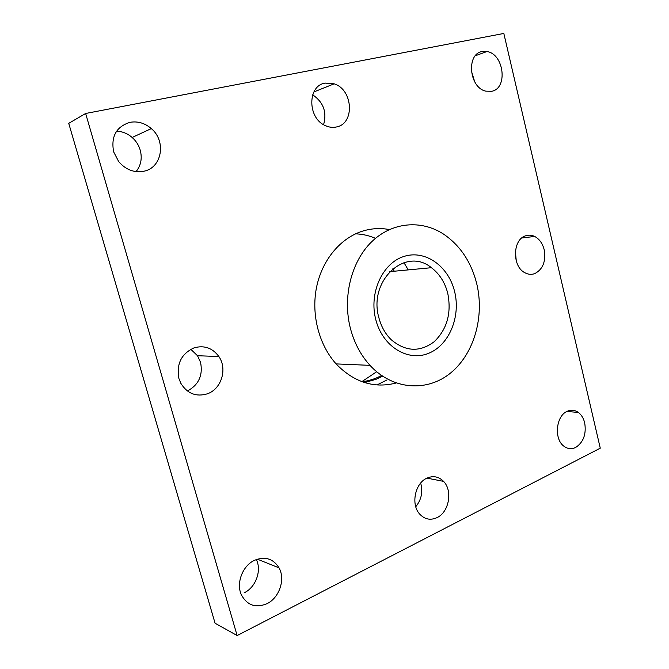 <?xml version="1.0" encoding="UTF-8"?>
<svg xmlns="http://www.w3.org/2000/svg" width="669" height="669" viewBox="0 0 669 669"><rect width="100%" height="100%" fill="white"/><g stroke="black" fill="none" stroke-linecap="round" stroke-linejoin="round"><path stroke-width="1" d="M375.819 319.765C382.609 346.517 407.772 361.879 428.403 353.399C449.158 345.296 460.949 316.629 454.586 291.467C448.531 266.203 425.258 249.453 403.884 256.461C382.417 263.076 368.719 293.131 375.819 319.765M350.531 328.855C354.394 343.18 360.875 355.339 369.982 365.349C392.77 390.127 427.282 392.235 450.697 372.926C474.221 353.684 484.716 316.387 476.688 283.522C471.143 261.872 460.105 245.398 443.564 234.117C421.311 219.591 392.134 221.916 371.655 241.793C351.2 261.612 342.252 297.496 350.531 328.855M362.096 381.731C368.92 380.878 375.409 378.805 381.556 375.501M408.249 269.9L403.951 262.624M375.493 238.331C369.079 235.58 362.431 234.091 355.557 233.841M376.956 384.951L386.732 380.059M361.862 381.648L376.655 371.755M394.233 271.229L392.92 268.595M378.947 317.967C381.28 326.715 385.369 333.965 391.214 339.718C405.548 351.718 419.856 352.396 434.156 341.742C447.118 329.19 451.642 313.033 447.745 293.273C444.91 282.351 439.466 273.822 431.405 267.7C405.682 246.234 367.891 280.545 378.947 317.967M178.932 378.587C176.248 363.953 181.324 353.692 194.161 347.813C204.304 345.062 212.541 347.964 218.872 356.535C227.627 368.895 221.431 389.124 207.265 393.849C196.126 397.085 187.328 393.606 180.881 383.396L178.932 378.587M415.767 506.717C421.445 499.71 423.084 491.824 420.667 483.077M426.922 478.151C433.203 475.475 438.755 476.545 443.564 481.371C452.871 490.62 449.1 512.086 437.083 517.597C430.401 520.616 424.539 519.378 419.488 513.867C410.699 504.15 415.14 483.127 426.922 478.151M544.215 249.821C546.063 261.454 542.885 269.398 534.682 273.638C531.378 274.808 528.092 274.491 524.822 272.701C511.894 266.354 512.605 239.243 525.75 235.764C528.736 234.794 531.704 235.02 534.656 236.441C539.406 238.992 542.592 243.449 544.215 249.821M516.284 261.01L515.373 251.343M336.482 126.959C332.777 127.779 329.048 127.319 325.293 125.58C307.372 118.212 307.305 85.532 325.184 83.098L334.14 83.826C353.148 89.571 354.996 123.757 336.482 126.959M113.655 151.88C110.811 136.518 116.255 126.667 129.978 122.327C137.772 121.005 144.889 123.096 151.311 128.582C166.522 141.192 161.99 167.827 143.902 171.222C134.218 173.003 125.822 169.809 118.714 161.647L113.655 151.88M266.99 603.672C255.842 608.305 247.346 605.445 241.509 595.101C235.781 583.376 242.571 565.573 254.63 560.254C265.15 556.131 273.287 558.674 279.032 567.864C285.554 579.254 279.416 597.768 266.99 603.672M584.698 422.917C586.47 434.122 583.46 442.301 575.691 447.444C571.51 449.434 567.538 448.983 563.766 446.098C553.748 438.831 556.039 415.85 567.17 411.326C571.092 409.57 574.83 409.946 578.367 412.447C581.461 414.822 583.577 418.309 584.698 422.917M474.739 81.869L471.252 70.513M482.282 51.521L486.948 51.53C504.075 53.938 508.139 88.534 491.665 91.293L485.786 91.143C469.053 87.739 466.017 53.654 482.282 51.521M237.127 635.55L215.075 623.215L68.731 123.347L85.64 113.479L237.127 635.55L600.269 448.18L503.824 33.45L85.64 113.479M323.595 124.668C327.082 112.149 323.436 102.19 312.666 94.806M136.058 171.615C140.942 165.502 142.338 158.386 140.256 150.249C138.792 145.248 136.091 140.992 132.161 137.48C127.57 133.532 122.385 131.425 116.607 131.166M244.118 592.851C255.801 587.424 261.905 570.565 256.336 559.527M364.513 382.551L375.878 379.373L382.576 376.195M187.404 391.005C198.726 384.851 203.108 375.284 200.549 362.305L197.506 355.724L190.799 349.268M389.325 229.559C380.602 227.912 371.914 228.363 363.25 230.914C340.931 237.579 322.182 259.605 316.554 287.277C310.96 314.957 319.188 345.773 336.908 364.764C354.679 382.517 374.414 388.605 396.115 383.011M336.122 363.903L369.982 365.349M389.592 271.664L431.405 267.7M443.564 481.371L426.973 478.126M534.656 236.441L521.778 237.997M578.367 412.447L566.894 411.46M486.948 51.53L475.358 55.744M334.14 83.826L313.886 91.937M279.032 567.864L257.364 559.167M151.311 128.582L132.161 137.48M218.872 356.535L197.506 355.724"/></g></svg>
